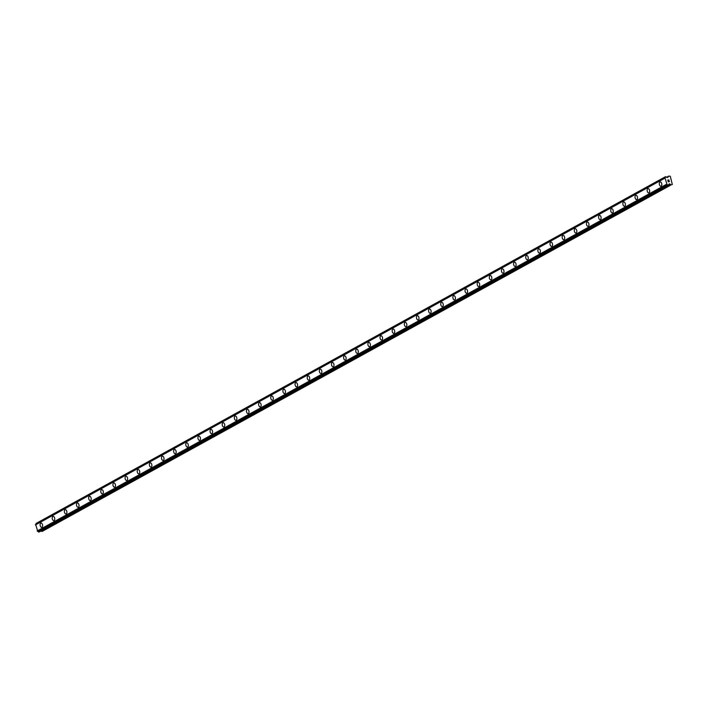 <?xml version="1.0" encoding="UTF-8"?>
<svg xmlns="http://www.w3.org/2000/svg" width="708" height="708" viewBox="0 0 708 708"><rect width="100%" height="100%" fill="white"/><g stroke="black" fill="none" stroke-linecap="round" stroke-linejoin="round"><path stroke-width="1.06" d="M660.962 186.204A2.186 1.23 79.3 0 1 659.387 184.478A2.186 1.23 79.3 0 1 659.936 181.983A2.186 1.23 79.3 0 1 660.148 181.903A2.186 1.23 79.3 0 1 661.715 183.629A2.186 1.23 79.3 0 1 661.166 186.133A2.186 1.23 79.3 0 1 660.962 186.204A2.186 1.23 79.3 0 1 659.387 184.478A2.186 1.23 79.3 0 1 659.936 181.983A2.186 1.23 79.3 0 1 660.148 181.903M648.82 192.895A2.186 1.23 79.3 0 1 647.254 191.169A2.186 1.23 79.3 0 1 647.793 188.664A2.186 1.23 79.3 0 1 648.006 188.594A2.186 1.23 79.3 0 1 649.572 190.319A2.186 1.23 79.3 0 1 649.032 192.815A2.186 1.23 79.3 0 1 648.82 192.895A2.186 1.23 79.3 0 1 647.245 191.169A2.186 1.23 79.3 0 1 647.793 188.673A2.186 1.23 79.3 0 1 648.006 188.594M636.678 199.585A2.186 1.23 79.3 0 1 635.111 197.851A2.186 1.23 79.3 0 1 635.651 195.355A2.186 1.23 79.3 0 1 635.864 195.284A2.186 1.23 79.3 0 1 637.43 197.01A2.186 1.23 79.3 0 1 636.89 199.506A2.186 1.23 79.3 0 1 636.678 199.585A2.186 1.23 79.3 0 1 635.103 197.859A2.186 1.23 79.3 0 1 635.651 195.355A2.186 1.23 79.3 0 1 635.864 195.284M624.536 206.276A2.186 1.23 79.3 0 1 622.969 204.541A2.186 1.23 79.3 0 1 623.509 202.046A2.186 1.23 79.3 0 1 623.721 201.966A2.186 1.23 79.3 0 1 625.297 203.7A2.186 1.23 79.3 0 1 624.748 206.196A2.186 1.23 79.3 0 1 624.536 206.276A2.186 1.23 79.3 0 1 622.96 204.541A2.186 1.23 79.3 0 1 623.509 202.046A2.186 1.23 79.3 0 1 623.721 201.966M612.393 212.958A2.186 1.23 79.3 0 1 610.827 211.232A2.186 1.23 79.3 0 1 611.376 208.736A2.186 1.23 79.3 0 1 611.579 208.656A2.186 1.23 79.3 0 1 613.155 210.391A2.186 1.23 79.3 0 1 612.606 212.887A2.186 1.23 79.3 0 1 612.393 212.966A2.186 1.23 79.3 0 1 610.827 211.232A2.186 1.23 79.3 0 1 611.367 208.736A2.186 1.23 79.3 0 1 611.579 208.656M600.26 219.648A2.186 1.23 79.3 0 1 598.685 217.922A2.186 1.23 79.3 0 1 599.234 215.427A2.186 1.23 79.3 0 1 599.446 215.347A2.186 1.23 79.3 0 1 601.012 217.082A2.186 1.23 79.3 0 1 600.464 219.577A2.186 1.23 79.3 0 1 600.251 219.648A2.186 1.23 79.3 0 1 598.685 217.922A2.186 1.23 79.3 0 1 599.225 215.427A2.186 1.23 79.3 0 1 599.437 215.347M588.118 226.339A2.186 1.23 79.3 0 1 586.543 224.613A2.186 1.23 79.3 0 1 587.091 222.117A2.186 1.23 79.3 0 1 587.304 222.038A2.186 1.23 79.3 0 1 588.87 223.763A2.186 1.23 79.3 0 1 588.321 226.268A2.186 1.23 79.3 0 1 588.109 226.339A2.186 1.23 79.3 0 1 586.543 224.613A2.186 1.23 79.3 0 1 587.082 222.117A2.186 1.23 79.3 0 1 587.295 222.038M575.976 233.029A2.186 1.23 79.3 0 1 574.4 231.304A2.186 1.23 79.3 0 1 574.949 228.799A2.186 1.23 79.3 0 1 575.161 228.728A2.186 1.23 79.3 0 1 576.728 230.454A2.186 1.23 79.3 0 1 576.179 232.95A2.186 1.23 79.3 0 1 575.967 233.029A2.186 1.23 79.3 0 1 574.4 231.304A2.186 1.23 79.3 0 1 574.949 228.799A2.186 1.23 79.3 0 1 575.153 228.728M563.834 239.72A2.186 1.23 79.3 0 1 562.258 237.985A2.186 1.23 79.3 0 1 562.807 235.49A2.186 1.23 79.3 0 1 563.019 235.41A2.186 1.23 79.3 0 1 564.586 237.145A2.186 1.23 79.3 0 1 564.037 239.64A2.186 1.23 79.3 0 1 563.834 239.72A2.186 1.23 79.3 0 1 562.258 237.985A2.186 1.23 79.3 0 1 562.807 235.49A2.186 1.23 79.3 0 1 563.019 235.419M551.691 246.411A2.186 1.23 79.3 0 1 550.116 244.676A2.186 1.23 79.3 0 1 550.665 242.18A2.186 1.23 79.3 0 1 550.877 242.101A2.186 1.23 79.3 0 1 552.444 243.835A2.186 1.23 79.3 0 1 551.904 246.331A2.186 1.23 79.3 0 1 551.691 246.411A2.186 1.23 79.3 0 1 550.116 244.676A2.186 1.23 79.3 0 1 550.665 242.18A2.186 1.23 79.3 0 1 550.877 242.101M539.549 253.092A2.186 1.23 79.3 0 1 537.983 251.367A2.186 1.23 79.3 0 1 538.523 248.871A2.186 1.23 79.3 0 1 538.735 248.791A2.186 1.23 79.3 0 1 540.301 250.526A2.186 1.23 79.3 0 1 539.761 253.021A2.186 1.23 79.3 0 1 539.549 253.092A2.186 1.23 79.3 0 1 537.974 251.367A2.186 1.23 79.3 0 1 538.523 248.871A2.186 1.23 79.3 0 1 538.735 248.791M527.407 259.783A2.186 1.23 79.3 0 1 525.84 258.057A2.186 1.23 79.3 0 1 526.38 255.561A2.186 1.23 79.3 0 1 526.593 255.482A2.186 1.23 79.3 0 1 528.159 257.208A2.186 1.23 79.3 0 1 527.619 259.712A2.186 1.23 79.3 0 1 527.407 259.783A2.186 1.23 79.3 0 1 525.832 258.057A2.186 1.23 79.3 0 1 526.38 255.561A2.186 1.23 79.3 0 1 526.593 255.482M515.265 266.474A2.186 1.23 79.3 0 1 513.698 264.748A2.186 1.23 79.3 0 1 514.247 262.243A2.186 1.23 79.3 0 1 514.45 262.172A2.186 1.23 79.3 0 1 516.026 263.898A2.186 1.23 79.3 0 1 515.477 266.394A2.186 1.23 79.3 0 1 515.265 266.474A2.186 1.23 79.3 0 1 513.689 264.748A2.186 1.23 79.3 0 1 514.238 262.243A2.186 1.23 79.3 0 1 514.45 262.172M503.131 273.164A2.186 1.23 79.3 0 1 501.556 271.43A2.186 1.23 79.3 0 1 502.105 268.934A2.186 1.23 79.3 0 1 502.308 268.863A2.186 1.23 79.3 0 1 503.884 270.589A2.186 1.23 79.3 0 1 503.335 273.084A2.186 1.23 79.3 0 1 503.123 273.164A2.186 1.23 79.3 0 1 501.556 271.438A2.186 1.23 79.3 0 1 502.096 268.934A2.186 1.23 79.3 0 1 502.308 268.863M490.989 279.855A2.186 1.23 79.3 0 1 489.414 278.12A2.186 1.23 79.3 0 1 489.963 275.624A2.186 1.23 79.3 0 1 490.175 275.545A2.186 1.23 79.3 0 1 491.741 277.279A2.186 1.23 79.3 0 1 491.193 279.775A2.186 1.23 79.3 0 1 490.98 279.855A2.186 1.23 79.3 0 1 489.414 278.12A2.186 1.23 79.3 0 1 489.954 275.624A2.186 1.23 79.3 0 1 490.166 275.545M478.847 286.536A2.186 1.23 79.3 0 1 477.272 284.811A2.186 1.23 79.3 0 1 477.82 282.315A2.186 1.23 79.3 0 1 478.033 282.235A2.186 1.23 79.3 0 1 479.599 283.97A2.186 1.23 79.3 0 1 479.05 286.466A2.186 1.23 79.3 0 1 478.838 286.545A2.186 1.23 79.3 0 1 477.272 284.811A2.186 1.23 79.3 0 1 477.82 282.315A2.186 1.23 79.3 0 1 478.024 282.235M466.705 293.227A2.186 1.23 79.3 0 1 465.129 291.501A2.186 1.23 79.3 0 1 465.678 289.006A2.186 1.23 79.3 0 1 465.882 288.926A2.186 1.23 79.3 0 1 467.457 290.652A2.186 1.23 79.3 0 1 466.908 293.156A2.186 1.23 79.3 0 1 466.705 293.227A2.186 1.23 79.3 0 1 465.129 291.501A2.186 1.23 79.3 0 1 465.678 289.006A2.186 1.23 79.3 0 1 465.891 288.926M454.563 299.918A2.186 1.23 79.3 0 1 452.987 298.192A2.186 1.23 79.3 0 1 453.536 295.687A2.186 1.23 79.3 0 1 453.748 295.617A2.186 1.23 79.3 0 1 455.315 297.342A2.186 1.23 79.3 0 1 454.775 299.838A2.186 1.23 79.3 0 1 454.563 299.918A2.186 1.23 79.3 0 1 452.987 298.192A2.186 1.23 79.3 0 1 453.536 295.696A2.186 1.23 79.3 0 1 453.748 295.617M442.42 306.608A2.186 1.23 79.3 0 1 440.854 304.882A2.186 1.23 79.3 0 1 441.394 302.378A2.186 1.23 79.3 0 1 441.606 302.307A2.186 1.23 79.3 0 1 443.173 304.033A2.186 1.23 79.3 0 1 442.633 306.529A2.186 1.23 79.3 0 1 442.42 306.608A2.186 1.23 79.3 0 1 440.845 304.882A2.186 1.23 79.3 0 1 441.394 302.378A2.186 1.23 79.3 0 1 441.606 302.307M430.278 313.299A2.186 1.23 79.3 0 1 428.712 311.564A2.186 1.23 79.3 0 1 429.252 309.069A2.186 1.23 79.3 0 1 429.464 308.989A2.186 1.23 79.3 0 1 431.03 310.724A2.186 1.23 79.3 0 1 430.491 313.219A2.186 1.23 79.3 0 1 430.278 313.299A2.186 1.23 79.3 0 1 428.703 311.564A2.186 1.23 79.3 0 1 429.252 309.069A2.186 1.23 79.3 0 1 429.464 308.998M418.136 319.989A2.186 1.23 79.3 0 1 416.57 318.255A2.186 1.23 79.3 0 1 417.109 315.759A2.186 1.23 79.3 0 1 417.322 315.68A2.186 1.23 79.3 0 1 418.897 317.414A2.186 1.23 79.3 0 1 418.348 319.91A2.186 1.23 79.3 0 1 418.136 319.989A2.186 1.23 79.3 0 1 416.561 318.255A2.186 1.23 79.3 0 1 417.109 315.759A2.186 1.23 79.3 0 1 417.322 315.68M406.003 326.671A2.186 1.23 79.3 0 1 404.427 324.945A2.186 1.23 79.3 0 1 404.976 322.45A2.186 1.23 79.3 0 1 405.18 322.37A2.186 1.23 79.3 0 1 406.755 324.105A2.186 1.23 79.3 0 1 406.206 326.6A2.186 1.23 79.3 0 1 405.994 326.671A2.186 1.23 79.3 0 1 404.427 324.945A2.186 1.23 79.3 0 1 404.967 322.45A2.186 1.23 79.3 0 1 405.18 322.37M393.86 333.362A2.186 1.23 79.3 0 1 392.285 331.636A2.186 1.23 79.3 0 1 392.834 329.14A2.186 1.23 79.3 0 1 393.046 329.061A2.186 1.23 79.3 0 1 394.613 330.786A2.186 1.23 79.3 0 1 394.064 333.291A2.186 1.23 79.3 0 1 393.852 333.362A2.186 1.23 79.3 0 1 392.285 331.636A2.186 1.23 79.3 0 1 392.825 329.14A2.186 1.23 79.3 0 1 393.037 329.061M381.718 340.052A2.186 1.23 79.3 0 1 380.143 338.327A2.186 1.23 79.3 0 1 380.692 335.822A2.186 1.23 79.3 0 1 380.904 335.751A2.186 1.23 79.3 0 1 382.47 337.477A2.186 1.23 79.3 0 1 381.922 339.973A2.186 1.23 79.3 0 1 381.709 340.052A2.186 1.23 79.3 0 1 380.143 338.327A2.186 1.23 79.3 0 1 380.683 335.822A2.186 1.23 79.3 0 1 380.895 335.751M369.576 346.743A2.186 1.23 79.3 0 1 368.001 345.008A2.186 1.23 79.3 0 1 368.549 342.513A2.186 1.23 79.3 0 1 368.753 342.442A2.186 1.23 79.3 0 1 370.328 344.168A2.186 1.23 79.3 0 1 369.78 346.663A2.186 1.23 79.3 0 1 369.576 346.743A2.186 1.23 79.3 0 1 368.001 345.008A2.186 1.23 79.3 0 1 368.549 342.513A2.186 1.23 79.3 0 1 368.762 342.442M357.434 353.434A2.186 1.23 79.3 0 1 355.859 351.699A2.186 1.23 79.3 0 1 356.407 349.203A2.186 1.23 79.3 0 1 356.62 349.124A2.186 1.23 79.3 0 1 358.186 350.858A2.186 1.23 79.3 0 1 357.646 353.354A2.186 1.23 79.3 0 1 357.434 353.434A2.186 1.23 79.3 0 1 355.859 351.699A2.186 1.23 79.3 0 1 356.407 349.203A2.186 1.23 79.3 0 1 356.62 349.124M345.292 360.115A2.186 1.23 79.3 0 1 343.725 358.39A2.186 1.23 79.3 0 1 344.265 355.894A2.186 1.23 79.3 0 1 344.477 355.814A2.186 1.23 79.3 0 1 346.044 357.549A2.186 1.23 79.3 0 1 345.504 360.045A2.186 1.23 79.3 0 1 345.292 360.115A2.186 1.23 79.3 0 1 343.716 358.39A2.186 1.23 79.3 0 1 344.265 355.894A2.186 1.23 79.3 0 1 344.477 355.814M333.149 366.806A2.186 1.23 79.3 0 1 331.583 365.08A2.186 1.23 79.3 0 1 332.123 362.584A2.186 1.23 79.3 0 1 332.335 362.505A2.186 1.23 79.3 0 1 333.902 364.231A2.186 1.23 79.3 0 1 333.362 366.735A2.186 1.23 79.3 0 1 333.149 366.806A2.186 1.23 79.3 0 1 331.574 365.08A2.186 1.23 79.3 0 1 332.123 362.584A2.186 1.23 79.3 0 1 332.335 362.505M321.007 373.497A2.186 1.23 79.3 0 1 319.441 371.771A2.186 1.23 79.3 0 1 319.981 369.266A2.186 1.23 79.3 0 1 320.193 369.195A2.186 1.23 79.3 0 1 321.768 370.921A2.186 1.23 79.3 0 1 321.22 373.417A2.186 1.23 79.3 0 1 321.007 373.497A2.186 1.23 79.3 0 1 319.432 371.771A2.186 1.23 79.3 0 1 319.981 369.275A2.186 1.23 79.3 0 1 320.193 369.195M308.874 380.187A2.186 1.23 79.3 0 1 307.299 378.453A2.186 1.23 79.3 0 1 307.847 375.957A2.186 1.23 79.3 0 1 308.051 375.886A2.186 1.23 79.3 0 1 309.626 377.612A2.186 1.23 79.3 0 1 309.077 380.108A2.186 1.23 79.3 0 1 308.865 380.187A2.186 1.23 79.3 0 1 307.299 378.461A2.186 1.23 79.3 0 1 307.838 375.957A2.186 1.23 79.3 0 1 308.051 375.886M296.732 386.878A2.186 1.23 79.3 0 1 295.156 385.143A2.186 1.23 79.3 0 1 295.705 382.647A2.186 1.23 79.3 0 1 295.917 382.568A2.186 1.23 79.3 0 1 297.484 384.302A2.186 1.23 79.3 0 1 296.935 386.798A2.186 1.23 79.3 0 1 296.723 386.878A2.186 1.23 79.3 0 1 295.156 385.143A2.186 1.23 79.3 0 1 295.696 382.647A2.186 1.23 79.3 0 1 295.909 382.568M284.589 393.56A2.186 1.23 79.3 0 1 283.014 391.834A2.186 1.23 79.3 0 1 283.563 389.338A2.186 1.23 79.3 0 1 283.775 389.258A2.186 1.23 79.3 0 1 285.342 390.993A2.186 1.23 79.3 0 1 284.793 393.489A2.186 1.23 79.3 0 1 284.581 393.568A2.186 1.23 79.3 0 1 283.014 391.834A2.186 1.23 79.3 0 1 283.554 389.338A2.186 1.23 79.3 0 1 283.766 389.258M272.447 400.25A2.186 1.23 79.3 0 1 270.872 398.524A2.186 1.23 79.3 0 1 271.421 396.029A2.186 1.23 79.3 0 1 271.624 395.949A2.186 1.23 79.3 0 1 273.2 397.675A2.186 1.23 79.3 0 1 272.651 400.179A2.186 1.23 79.3 0 1 272.447 400.25A2.186 1.23 79.3 0 1 270.872 398.524A2.186 1.23 79.3 0 1 271.421 396.029A2.186 1.23 79.3 0 1 271.633 395.949M260.305 406.941A2.186 1.23 79.3 0 1 258.73 405.215A2.186 1.23 79.3 0 1 259.278 402.719A2.186 1.23 79.3 0 1 259.491 402.64A2.186 1.23 79.3 0 1 261.057 404.365A2.186 1.23 79.3 0 1 260.509 406.87A2.186 1.23 79.3 0 1 260.305 406.941A2.186 1.23 79.3 0 1 258.73 405.215A2.186 1.23 79.3 0 1 259.278 402.719A2.186 1.23 79.3 0 1 259.491 402.64M248.163 413.631A2.186 1.23 79.3 0 1 246.596 411.906A2.186 1.23 79.3 0 1 247.136 409.401A2.186 1.23 79.3 0 1 247.349 409.33A2.186 1.23 79.3 0 1 248.915 411.056A2.186 1.23 79.3 0 1 248.375 413.552A2.186 1.23 79.3 0 1 248.163 413.631A2.186 1.23 79.3 0 1 246.588 411.906A2.186 1.23 79.3 0 1 247.136 409.401A2.186 1.23 79.3 0 1 247.349 409.33M236.021 420.322A2.186 1.23 79.3 0 1 234.445 418.587A2.186 1.23 79.3 0 1 234.994 416.092A2.186 1.23 79.3 0 1 235.206 416.021A2.186 1.23 79.3 0 1 236.773 417.747A2.186 1.23 79.3 0 1 236.233 420.242A2.186 1.23 79.3 0 1 236.021 420.322A2.186 1.23 79.3 0 1 234.454 418.587A2.186 1.23 79.3 0 1 234.994 416.092A2.186 1.23 79.3 0 1 235.206 416.012M223.878 427.012A2.186 1.23 79.3 0 1 222.312 425.278A2.186 1.23 79.3 0 1 222.852 422.782A2.186 1.23 79.3 0 1 223.064 422.703A2.186 1.23 79.3 0 1 224.64 424.437A2.186 1.23 79.3 0 1 224.091 426.933A2.186 1.23 79.3 0 1 223.878 427.012A2.186 1.23 79.3 0 1 222.303 425.278A2.186 1.23 79.3 0 1 222.852 422.782A2.186 1.23 79.3 0 1 223.064 422.703M211.736 433.694A2.186 1.23 79.3 0 1 210.17 431.969A2.186 1.23 79.3 0 1 210.719 429.473A2.186 1.23 79.3 0 1 210.922 429.393A2.186 1.23 79.3 0 1 212.497 431.128A2.186 1.23 79.3 0 1 211.949 433.623A2.186 1.23 79.3 0 1 211.736 433.694A2.186 1.23 79.3 0 1 210.161 431.969A2.186 1.23 79.3 0 1 210.71 429.473A2.186 1.23 79.3 0 1 210.922 429.393M199.603 440.385A2.186 1.23 79.3 0 1 198.028 438.659A2.186 1.23 79.3 0 1 198.576 436.163A2.186 1.23 79.3 0 1 198.789 436.084A2.186 1.23 79.3 0 1 200.355 437.81A2.186 1.23 79.3 0 1 199.806 440.314A2.186 1.23 79.3 0 1 199.594 440.385A2.186 1.23 79.3 0 1 198.028 438.659A2.186 1.23 79.3 0 1 198.567 436.163A2.186 1.23 79.3 0 1 198.78 436.084M187.461 447.075A2.186 1.23 79.3 0 1 185.885 445.35A2.186 1.23 79.3 0 1 186.434 442.845A2.186 1.23 79.3 0 1 186.647 442.774A2.186 1.23 79.3 0 1 188.213 444.5A2.186 1.23 79.3 0 1 187.664 446.996A2.186 1.23 79.3 0 1 187.452 447.075A2.186 1.23 79.3 0 1 185.885 445.35A2.186 1.23 79.3 0 1 186.425 442.845A2.186 1.23 79.3 0 1 186.638 442.774M175.31 453.766A2.186 1.23 79.3 0 1 173.743 452.031A2.186 1.23 79.3 0 1 174.292 449.536A2.186 1.23 79.3 0 1 174.495 449.465A2.186 1.23 79.3 0 1 176.071 451.191A2.186 1.23 79.3 0 1 175.522 453.686A2.186 1.23 79.3 0 1 175.31 453.766A2.186 1.23 79.3 0 1 173.743 452.031A2.186 1.23 79.3 0 1 174.292 449.536A2.186 1.23 79.3 0 1 174.504 449.465M163.176 460.457A2.186 1.23 79.3 0 1 161.601 458.722A2.186 1.23 79.3 0 1 162.15 456.226A2.186 1.23 79.3 0 1 162.362 456.147A2.186 1.23 79.3 0 1 163.929 457.881A2.186 1.23 79.3 0 1 163.38 460.377A2.186 1.23 79.3 0 1 163.176 460.457A2.186 1.23 79.3 0 1 161.601 458.722A2.186 1.23 79.3 0 1 162.15 456.226A2.186 1.23 79.3 0 1 162.362 456.147M151.034 467.138A2.186 1.23 79.3 0 1 149.459 465.413A2.186 1.23 79.3 0 1 150.007 462.917A2.186 1.23 79.3 0 1 150.22 462.837A2.186 1.23 79.3 0 1 151.786 464.572A2.186 1.23 79.3 0 1 151.246 467.068A2.186 1.23 79.3 0 1 151.034 467.147A2.186 1.23 79.3 0 1 149.459 465.413A2.186 1.23 79.3 0 1 150.007 462.917A2.186 1.23 79.3 0 1 150.22 462.837M138.892 473.829A2.186 1.23 79.3 0 1 137.325 472.103A2.186 1.23 79.3 0 1 137.865 469.608A2.186 1.23 79.3 0 1 138.078 469.528A2.186 1.23 79.3 0 1 139.644 471.254A2.186 1.23 79.3 0 1 139.104 473.758A2.186 1.23 79.3 0 1 138.892 473.829A2.186 1.23 79.3 0 1 137.317 472.103A2.186 1.23 79.3 0 1 137.865 469.608A2.186 1.23 79.3 0 1 138.078 469.528M126.75 480.52A2.186 1.23 79.3 0 1 125.183 478.794A2.186 1.23 79.3 0 1 125.723 476.289A2.186 1.23 79.3 0 1 125.936 476.219A2.186 1.23 79.3 0 1 127.502 477.944A2.186 1.23 79.3 0 1 126.962 480.44A2.186 1.23 79.3 0 1 126.75 480.52A2.186 1.23 79.3 0 1 125.174 478.794A2.186 1.23 79.3 0 1 125.723 476.298A2.186 1.23 79.3 0 1 125.936 476.219M114.608 487.21A2.186 1.23 79.3 0 1 113.041 485.476A2.186 1.23 79.3 0 1 113.59 482.98A2.186 1.23 79.3 0 1 113.793 482.909A2.186 1.23 79.3 0 1 115.369 484.635A2.186 1.23 79.3 0 1 114.82 487.131A2.186 1.23 79.3 0 1 114.608 487.21A2.186 1.23 79.3 0 1 113.032 485.484A2.186 1.23 79.3 0 1 113.581 482.98A2.186 1.23 79.3 0 1 113.793 482.909M102.474 493.901A2.186 1.23 79.3 0 1 100.899 492.166A2.186 1.23 79.3 0 1 101.448 489.67A2.186 1.23 79.3 0 1 101.651 489.591A2.186 1.23 79.3 0 1 103.226 491.325A2.186 1.23 79.3 0 1 102.678 493.821A2.186 1.23 79.3 0 1 102.465 493.901A2.186 1.23 79.3 0 1 100.899 492.166A2.186 1.23 79.3 0 1 101.439 489.67A2.186 1.23 79.3 0 1 101.651 489.6M90.332 500.591A2.186 1.23 79.3 0 1 88.757 498.857A2.186 1.23 79.3 0 1 89.305 496.361A2.186 1.23 79.3 0 1 89.518 496.281A2.186 1.23 79.3 0 1 91.084 498.016A2.186 1.23 79.3 0 1 90.535 500.512A2.186 1.23 79.3 0 1 90.323 500.591A2.186 1.23 79.3 0 1 88.757 498.857A2.186 1.23 79.3 0 1 89.297 496.361A2.186 1.23 79.3 0 1 89.509 496.281M78.181 507.273A2.186 1.23 79.3 0 1 76.614 505.547A2.186 1.23 79.3 0 1 77.163 503.052A2.186 1.23 79.3 0 1 77.367 502.972A2.186 1.23 79.3 0 1 78.942 504.707A2.186 1.23 79.3 0 1 78.393 507.202A2.186 1.23 79.3 0 1 78.181 507.273A2.186 1.23 79.3 0 1 76.614 505.547A2.186 1.23 79.3 0 1 77.163 503.052A2.186 1.23 79.3 0 1 77.376 502.972M66.048 513.964A2.186 1.23 79.3 0 1 64.472 512.238A2.186 1.23 79.3 0 1 65.021 509.742A2.186 1.23 79.3 0 1 65.233 509.663A2.186 1.23 79.3 0 1 66.8 511.388A2.186 1.23 79.3 0 1 66.251 513.893A2.186 1.23 79.3 0 1 66.048 513.964A2.186 1.23 79.3 0 1 64.472 512.238A2.186 1.23 79.3 0 1 65.021 509.742A2.186 1.23 79.3 0 1 65.225 509.663M53.905 520.654A2.186 1.23 79.3 0 1 52.33 518.929A2.186 1.23 79.3 0 1 52.879 516.424A2.186 1.23 79.3 0 1 53.091 516.353A2.186 1.23 79.3 0 1 54.658 518.079A2.186 1.23 79.3 0 1 54.118 520.575A2.186 1.23 79.3 0 1 53.905 520.654A2.186 1.23 79.3 0 1 52.33 518.929A2.186 1.23 79.3 0 1 52.879 516.424A2.186 1.23 79.3 0 1 53.091 516.353M41.763 527.345A2.186 1.23 79.3 0 1 40.197 525.61A2.186 1.23 79.3 0 1 40.737 523.115A2.186 1.23 79.3 0 1 40.949 523.044A2.186 1.23 79.3 0 1 42.515 524.77A2.186 1.23 79.3 0 1 41.976 527.265A2.186 1.23 79.3 0 1 41.763 527.345A2.186 1.23 79.3 0 1 40.188 525.61A2.186 1.23 79.3 0 1 40.737 523.115A2.186 1.23 79.3 0 1 40.949 523.044M41.037 530.973L41.542 531.336A0.796 0.646 61.1 0 0 42.064 531.469L671.388 184.761A0.796 0.646 -118.9 0 1 670.857 184.62L669.582 183.823L668.883 184.346A0.796 0.646 61.1 0 0 668.52 185.124L667.83 185.248A0.796 0.646 61.1 0 0 667.069 184.682L664.971 177.699A0.796 0.646 61.1 0 0 665.343 176.912L666.033 176.779A0.796 0.646 61.1 0 0 666.794 177.354L667.794 177.531L668.405 176.389A0.796 0.646 -118.9 0 1 668.795 176.08L670.281 176.274L672.343 184.576M664.954 177.717L35.657 524.416L37.754 531.398A0.796 0.646 61.1 0 1 38.515 531.965L39.17 531.991M35.825 524.318A0.796 0.646 61.1 0 0 36.028 523.628L665.343 176.912M665.387 176.752L36.028 523.628M668.299 181.717L668.759 181.629L668.095 181.036L668.299 181.717M668.839 181.62L669.29 181.531L668.839 181.62M669.29 181.531L669.087 180.85L669.29 181.531M669.396 181.602L669.166 180.832L669.396 181.602L668.255 181.823L668.025 181.044M668.14 180.381L667.741 180.097L668.883 179.885L667.741 180.097M668.883 179.885L667.918 180.159L668.883 179.885M664.971 177.699L35.657 524.416M37.188 530.982L666.502 184.275M35.4 524.973L664.715 178.266M42.064 531.469L671.388 184.761M41.542 531.336L670.857 184.62M668.6 184.576L669.848 183.894M668.989 184.151L669.582 183.823M668.449 185.31L39.135 532.018L668.414 185.319M38.728 532.097L668.042 185.39M38.515 531.965L667.83 185.248M37.754 531.398L667.069 184.682M37.648 531.363L666.963 184.646M37.267 531.089L666.582 184.372M35.409 524.858L664.732 178.142M35.595 524.478L664.909 177.761M666.67 177.345L668.405 176.389M666.564 177.31L668.502 176.239M36.099 523.442L665.414 176.726M666.529 177.301L668.635 176.142"/></g></svg>
